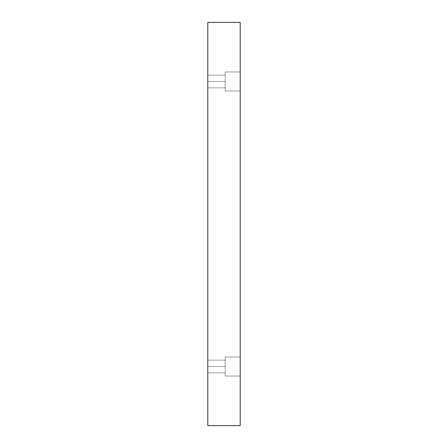 <?xml version="1.0" encoding="UTF-8"?>
<svg xmlns="http://www.w3.org/2000/svg" width="448" height="448" viewBox="0 0 448 448"><rect width="100%" height="100%" fill="white"/><g stroke="black" fill="none" stroke-linecap="round" stroke-linejoin="round"><path stroke-width="0.34" stroke-dasharray="2.24 1.68" d="M240.223 356.95L240.223 376.068L225.159 376.068L225.159 356.95L240.223 356.95L240.223 376.068L225.159 376.068L225.159 356.95L240.223 356.95L240.223 376.068L240.223 356.95L240.223 376.068L240.223 356.95L225.159 356.95L225.159 376.068L225.159 356.95L225.159 376.068L240.223 376.068L240.223 356.95L225.159 356.95L225.159 376.068L225.159 356.95L225.159 376.068L240.223 376.068L240.223 356.95M207.777 366.509L207.777 360.136L207.777 366.509L207.777 360.136L207.777 366.509L225.159 366.509L225.159 360.136L225.159 366.509L225.159 360.136L225.159 366.509L207.777 366.509L207.777 360.136L207.777 366.509L207.777 360.136L207.777 366.509L225.159 366.509L225.159 360.136L225.159 366.509L225.159 360.136L225.159 366.509L207.777 366.509L207.777 360.136L207.777 372.882L207.777 360.136L207.777 372.882L207.777 366.509L207.777 372.882L207.777 366.509L207.777 372.882L207.777 366.509L225.159 366.509L207.777 366.509L207.777 372.882L207.777 366.509L207.777 372.882L207.777 366.509L225.159 366.509L225.159 372.882L225.159 360.136L225.159 366.509L207.777 366.509M240.223 71.932L240.223 91.05L225.159 91.05L225.159 71.932L240.223 71.932L240.223 91.05L225.159 91.05L225.159 71.932L240.223 71.932L240.223 91.05L240.223 71.932L240.223 91.05L240.223 71.932L225.159 71.932L225.159 91.05L225.159 71.932L225.159 91.05L240.223 91.05L240.223 71.932L225.159 71.932L225.159 91.05L225.159 71.932L225.159 91.05L240.223 91.05L240.223 71.932M207.777 81.491L207.777 75.118L207.777 81.491L207.777 75.118L207.777 81.491L225.159 81.491L225.159 75.118L225.159 81.491L225.159 75.118L225.159 81.491L207.777 81.491L207.777 75.118L207.777 81.491L207.777 75.118L207.777 81.491L225.159 81.491L225.159 75.118L225.159 81.491L225.159 75.118L225.159 81.491L207.777 81.491L207.777 75.118L207.777 87.864L207.777 75.118L207.777 87.864L207.777 81.491L207.777 87.864L207.777 81.491L207.777 87.864L207.777 81.491L225.159 81.491L207.777 81.491L207.777 87.864L207.777 81.491L207.777 87.864L207.777 81.491L225.159 81.491L225.159 87.864L225.159 75.118L225.159 81.491L207.777 81.491M207.777 425.6L240.223 425.6L207.777 425.6L207.777 22.4L240.223 22.4L240.223 425.6L240.223 22.4L207.777 22.4L207.777 425.6M225.159 81.491L225.159 75.118L225.159 81.491M225.159 366.509L225.159 372.882L225.159 366.509M207.777 360.136L225.159 360.136L207.777 360.136M207.777 75.118L225.159 75.118L207.777 75.118M207.777 87.864L225.159 87.864L207.777 87.864M207.777 372.882L225.159 372.882L207.777 372.882"/><path stroke-width="0.67" d="M240.223 425.6L207.777 425.6L240.223 425.6L240.223 22.4L207.777 22.4L240.223 22.4L240.223 425.6M207.777 22.4L207.777 425.6L207.777 22.4"/></g></svg>
